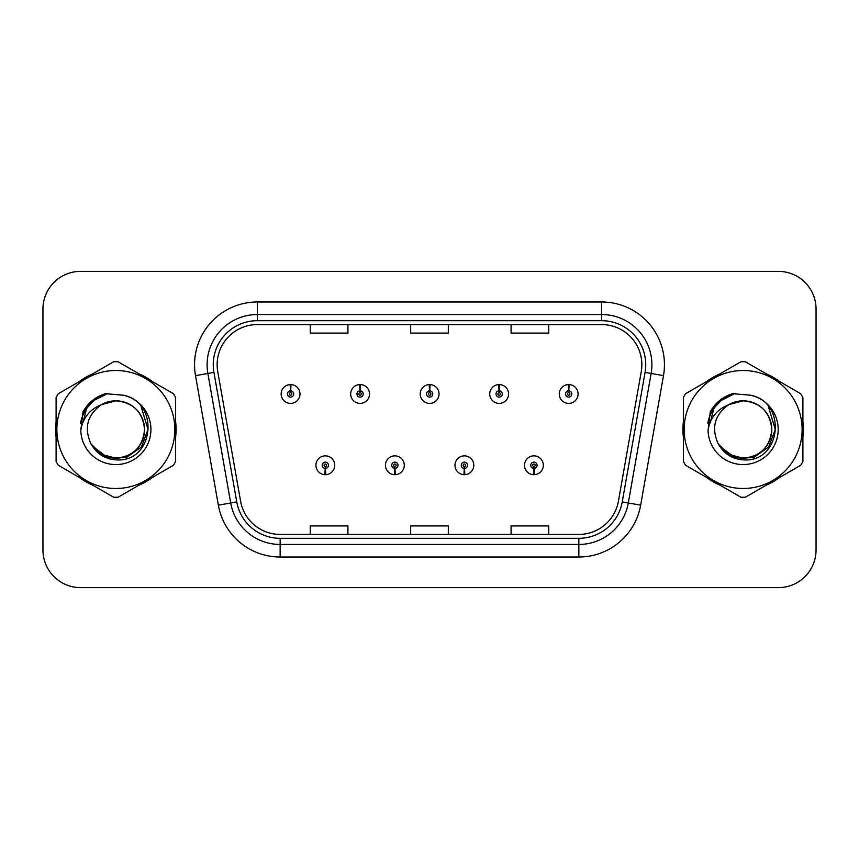 <?xml version="1.0" encoding="UTF-8"?>
<svg xmlns="http://www.w3.org/2000/svg" width="859" height="859" viewBox="0 0 859 859"><rect width="100%" height="100%" fill="white"/><g stroke="black" fill="none" stroke-linecap="round" stroke-linejoin="round"><path stroke-width="1.29" d="M394.721 468.402L394.453 474.673A9.417 9.417 0 0 0 395.269 474.673L395 468.402A3.135 3.135 0 0 0 397.996 465.267A3.135 3.135 0 0 0 394.861 462.131A3.135 3.135 0 0 0 391.725 465.267A3.135 3.135 0 0 0 394.721 468.402L394.807 466.523A1.256 1.256 0 0 1 393.605 465.267A1.256 1.256 0 0 1 394.861 464.01A1.256 1.256 0 0 1 396.117 465.267A1.256 1.256 0 0 1 394.915 466.523L395 468.402M464.257 468.402L463.978 474.673A9.417 9.417 0 0 0 464.805 474.673L464.526 468.402A3.135 3.135 0 0 0 467.532 465.267A3.135 3.135 0 0 0 464.386 462.131A3.135 3.135 0 0 0 461.251 465.267A3.135 3.135 0 0 0 464.257 468.402L464.332 466.523A1.256 1.256 0 0 1 463.13 465.267A1.256 1.256 0 0 1 464.386 464.01A1.256 1.256 0 0 1 465.642 465.267A1.256 1.256 0 0 1 464.44 466.523L464.526 468.402M533.783 468.402L533.503 474.673A9.417 9.417 0 0 0 534.33 474.673L534.051 468.402A3.135 3.135 0 0 0 537.058 465.267A3.135 3.135 0 0 0 533.922 462.131A3.135 3.135 0 0 0 530.776 465.267A3.135 3.135 0 0 0 533.783 468.402L533.868 466.523A1.256 1.256 0 0 1 532.666 465.267A1.256 1.256 0 0 1 533.922 464.01A1.256 1.256 0 0 1 535.178 465.267A1.256 1.256 0 0 1 533.976 466.523L534.051 468.402M325.196 468.402L324.917 474.673A9.417 9.417 0 0 0 325.744 474.673L325.464 468.402A3.135 3.135 0 0 0 328.471 465.267A3.135 3.135 0 0 0 325.336 462.131A3.135 3.135 0 0 0 322.189 465.267A3.135 3.135 0 0 0 325.196 468.402L325.282 466.523A1.256 1.256 0 0 1 324.079 465.267A1.256 1.256 0 0 1 325.336 464.01A1.256 1.256 0 0 1 326.592 465.267A1.256 1.256 0 0 1 325.389 466.523L325.464 468.402M360.232 390.845L360.512 384.574A9.417 9.417 0 0 0 359.685 384.574L359.964 390.845A3.135 3.135 0 0 0 356.957 393.98A3.135 3.135 0 0 0 360.093 397.116A3.135 3.135 0 0 0 363.239 393.98A3.135 3.135 0 0 0 360.232 390.845L360.146 392.724A1.256 1.256 0 0 1 361.349 393.98A1.256 1.256 0 0 1 360.093 395.237A1.256 1.256 0 0 1 358.837 393.98A1.256 1.256 0 0 1 360.039 392.724L359.964 390.845M429.758 390.845L430.037 384.574A9.417 9.417 0 0 0 429.21 384.574L429.489 390.845A3.135 3.135 0 0 0 426.483 393.98A3.135 3.135 0 0 0 429.629 397.116A3.135 3.135 0 0 0 432.764 393.98A3.135 3.135 0 0 0 429.758 390.845L429.683 392.724A1.256 1.256 0 0 1 430.885 393.98A1.256 1.256 0 0 1 429.629 395.237A1.256 1.256 0 0 1 428.373 393.98A1.256 1.256 0 0 1 429.575 392.724L429.489 390.845M499.294 390.845L499.562 384.574A9.417 9.417 0 0 0 498.746 384.574L499.015 390.845A3.135 3.135 0 0 0 496.019 393.98A3.135 3.135 0 0 0 499.154 397.116A3.135 3.135 0 0 0 502.29 393.98A3.135 3.135 0 0 0 499.294 390.845L499.208 392.724A1.256 1.256 0 0 1 500.41 393.98A1.256 1.256 0 0 1 499.154 395.237A1.256 1.256 0 0 1 497.898 393.98A1.256 1.256 0 0 1 499.1 392.724L499.015 390.845M568.819 390.845L569.098 384.574A9.417 9.417 0 0 0 568.271 384.574L568.551 390.845A3.135 3.135 0 0 0 565.544 393.98A3.135 3.135 0 0 0 568.679 397.116A3.135 3.135 0 0 0 571.826 393.98A3.135 3.135 0 0 0 568.819 390.845L568.733 392.724A1.256 1.256 0 0 1 569.936 393.98A1.256 1.256 0 0 1 568.679 395.237A1.256 1.256 0 0 1 567.423 393.98A1.256 1.256 0 0 1 568.626 392.724L568.551 390.845M290.707 390.845L290.976 384.574A9.417 9.417 0 0 0 290.159 384.574L290.428 390.845A3.135 3.135 0 0 0 287.432 393.98A3.135 3.135 0 0 0 290.567 397.116A3.135 3.135 0 0 0 293.703 393.98A3.135 3.135 0 0 0 290.707 390.845L290.621 392.724A1.256 1.256 0 0 1 291.824 393.98A1.256 1.256 0 0 1 290.567 395.237A1.256 1.256 0 0 1 289.311 393.98A1.256 1.256 0 0 1 290.514 392.724L290.428 390.845M55.631 429.5A60.237 60.237 0 0 0 56.093 437.016A60.237 60.237 0 0 1 56.093 421.984A60.237 60.237 0 0 0 55.631 429.5M79.468 477.507A60.237 60.237 0 0 0 92.493 485.024A60.237 60.237 0 0 1 79.468 477.507M139.244 485.024A60.237 60.237 0 0 0 152.258 477.507A60.237 60.237 0 0 1 139.244 485.024M175.633 437.016A60.237 60.237 0 0 0 175.633 421.984A60.237 60.237 0 0 1 175.633 437.016M682.894 429.5A60.237 60.237 0 0 0 683.367 437.016A60.237 60.237 0 0 1 683.367 421.984A60.237 60.237 0 0 0 682.894 429.5M706.742 477.507A60.237 60.237 0 0 0 719.756 485.024A60.237 60.237 0 0 1 706.742 477.507M766.507 485.024A60.237 60.237 0 0 0 779.532 477.507A60.237 60.237 0 0 1 766.507 485.024M802.907 437.016A60.237 60.237 0 0 0 802.907 421.984A60.237 60.237 0 0 1 802.907 437.016M217.144 364.742A40.158 40.158 0 0 1 257.313 324.584L601.687 324.584A40.158 40.158 0 0 1 641.244 371.711L618.405 501.237A40.158 40.158 0 0 1 578.848 534.416L280.152 534.416A40.158 40.158 0 0 1 240.595 501.237L217.757 371.711A40.158 40.158 0 0 1 217.144 364.742M213.257 364.742A44.056 44.056 0 0 0 213.923 372.387L236.762 501.914A44.056 44.056 0 0 0 280.152 538.314L578.848 538.314A44.056 44.056 0 0 0 622.238 501.914L645.077 372.387A44.056 44.056 0 0 0 601.687 320.686L257.313 320.686A44.056 44.056 0 0 0 213.257 364.742M195.508 375.641A62.75 62.75 0 0 1 257.313 301.992L601.687 301.992A62.75 62.75 0 0 1 663.492 375.641L640.653 505.156A62.75 62.75 0 0 1 578.848 557.008L280.152 557.008A62.75 62.75 0 0 1 218.347 505.156L195.508 375.641L207.867 373.461A50.198 50.198 0 0 1 257.313 314.544L601.687 314.544A50.198 50.198 0 0 1 651.133 373.461L628.294 502.977A50.198 50.198 0 0 1 578.848 544.456L280.152 544.456A50.198 50.198 0 0 1 230.706 502.977L207.867 373.461A50.198 50.198 0 0 1 207.105 364.742M152.258 381.493A60.237 60.237 0 0 0 139.244 373.976A60.237 60.237 0 0 1 152.258 381.493M92.493 373.976A60.237 60.237 0 0 0 79.468 381.493A60.237 60.237 0 0 1 92.493 373.976M779.532 381.493A60.237 60.237 0 0 0 766.507 373.976A60.237 60.237 0 0 1 779.532 381.493M719.756 373.976A60.237 60.237 0 0 0 706.742 381.493A60.237 60.237 0 0 1 719.756 373.976M816.05 309.015A37.646 37.646 0 0 0 778.404 271.369L80.596 271.369A37.646 37.646 0 0 0 42.95 309.015L42.95 549.985A37.646 37.646 0 0 0 80.596 587.631L778.404 587.631A37.646 37.646 0 0 0 816.05 549.985L816.05 309.015L816.05 549.985M410.677 324.584L410.677 333.077L448.323 333.077L448.323 324.584M310.271 324.584L310.271 333.077L347.927 333.077L347.927 324.584M511.073 324.584L511.073 333.077L548.729 333.077L548.729 324.584M448.323 534.416L448.323 525.923L410.677 525.923L410.677 534.416M347.927 534.416L347.927 525.923L310.271 525.923L310.271 534.416M548.729 534.416L548.729 525.923L511.073 525.923L511.073 534.416M42.95 309.015L42.95 549.985M778.404 271.369L80.596 271.369M80.596 587.631L778.404 587.631M299.984 393.98A9.417 9.417 0 0 0 290.976 384.574A9.417 9.417 0 0 1 299.984 393.98A9.417 9.417 0 0 1 290.567 403.397A9.417 9.417 0 0 1 281.151 393.98A9.417 9.417 0 0 1 290.159 384.574M315.919 465.267A9.417 9.417 0 0 0 324.917 474.673A9.417 9.417 0 0 1 315.919 465.267A9.417 9.417 0 0 1 325.336 455.861A9.417 9.417 0 0 1 334.742 465.267A9.417 9.417 0 0 1 325.744 474.673M369.51 393.98A9.417 9.417 0 0 0 360.512 384.574A9.417 9.417 0 0 1 369.51 393.98A9.417 9.417 0 0 1 360.093 403.397A9.417 9.417 0 0 1 350.687 393.98A9.417 9.417 0 0 1 359.685 384.574M439.035 393.98A9.417 9.417 0 0 0 430.037 384.574A9.417 9.417 0 0 1 439.035 393.98A9.417 9.417 0 0 1 429.629 403.397A9.417 9.417 0 0 1 420.212 393.98A9.417 9.417 0 0 1 429.21 384.574M508.571 393.98A9.417 9.417 0 0 0 499.562 384.574A9.417 9.417 0 0 1 508.571 393.98A9.417 9.417 0 0 1 499.154 403.397A9.417 9.417 0 0 1 489.737 393.98A9.417 9.417 0 0 1 498.746 384.574M578.096 393.98A9.417 9.417 0 0 0 569.098 384.574A9.417 9.417 0 0 1 578.096 393.98A9.417 9.417 0 0 1 568.679 403.397A9.417 9.417 0 0 1 559.273 393.98A9.417 9.417 0 0 1 568.271 384.574L568.486 389.599M385.444 465.267A9.417 9.417 0 0 0 394.453 474.673A9.417 9.417 0 0 1 385.444 465.267A9.417 9.417 0 0 1 394.861 455.861A9.417 9.417 0 0 1 404.278 465.267A9.417 9.417 0 0 1 395.269 474.673M454.98 465.267A9.417 9.417 0 0 0 463.978 474.673A9.417 9.417 0 0 1 454.98 465.267A9.417 9.417 0 0 1 464.386 455.861A9.417 9.417 0 0 1 473.803 465.267A9.417 9.417 0 0 1 464.805 474.673M524.505 465.267A9.417 9.417 0 0 0 533.503 474.673A9.417 9.417 0 0 1 524.505 465.267A9.417 9.417 0 0 1 533.922 455.861A9.417 9.417 0 0 1 543.328 465.267A9.417 9.417 0 0 1 534.33 474.673M144.537 428.469A28.691 28.691 0 0 0 101.512 404.664C87.457 414.661 83.871 427.578 90.764 443.394L91.151 444.071A28.691 28.691 0 0 0 115.868 458.191C133.295 456.494 142.852 446.927 144.559 429.5C142.852 412.073 133.295 402.506 115.868 400.809L101.512 404.664L115.868 400.809C133.295 402.506 142.852 412.073 144.559 429.5C142.852 446.927 133.295 456.494 115.868 458.191A28.691 28.691 0 0 0 144.559 429.5C142.852 412.073 133.295 402.506 115.868 400.809C133.295 402.506 142.852 412.073 144.559 429.5C142.852 446.927 133.295 456.494 115.868 458.191C133.295 456.494 142.852 446.927 144.559 429.5C142.852 412.073 133.295 402.506 115.868 400.809C133.295 402.506 142.852 412.073 144.559 429.5C142.852 446.927 133.295 456.494 115.868 458.191C133.295 456.494 142.852 446.927 144.559 429.5C142.852 412.073 133.295 402.506 115.868 400.809C133.295 402.506 142.852 412.073 144.559 429.5C142.852 446.927 133.295 456.494 115.868 458.191L101.523 454.347L91.151 444.071L101.523 454.347L115.868 458.191L101.523 454.347L91.151 444.071L101.523 454.347L115.868 458.191L101.523 454.347L91.151 444.071L101.523 454.347L115.868 458.191L101.523 454.347L91.151 444.071C96.648 453.756 104.884 459.017 115.868 459.866C154.233 463.076 160.225 401.926 123.224 395.215L105.442 393.669C95.521 396.718 88.047 402.764 83.012 411.805L80.81 430.262A35.069 35.069 0 0 0 115.868 464.569A35.069 35.069 0 0 0 123.224 395.215M115.868 488.492A58.992 58.992 0 0 0 174.849 429.5A58.992 58.992 0 0 0 115.868 370.508A58.992 58.992 0 0 0 56.877 429.5A58.992 58.992 0 0 0 115.868 488.492M115.868 497.275A67.775 67.775 0 0 0 118.091 497.232L173.421 465.288A67.775 67.775 0 0 0 175.633 461.444L175.633 397.556A67.775 67.775 0 0 0 173.421 393.712L118.091 361.768A67.775 67.775 0 0 0 113.646 361.768L58.315 393.712A67.775 67.775 0 0 0 56.093 397.556L56.093 461.444A67.775 67.775 0 0 0 58.315 465.288L113.646 497.232A67.775 67.775 0 0 0 115.868 497.275M115.868 394.431L123.256 395.226M80.81 430.262C82.84 417.904 89.744 409.367 101.512 404.664M83.012 411.805L97.207 397.18L105.227 393.733L97.207 397.18L83.055 411.729L97.207 397.18L105.227 393.733L97.207 397.18L83.012 411.805L97.207 397.18L105.442 393.669L97.207 397.18L92.536 400.38L97.207 397.18L105.442 393.669L97.207 397.18L92.536 400.38L97.207 397.18L105.442 393.669L97.207 397.18L92.536 400.38L97.207 397.18L105.442 393.669L97.207 397.18L92.536 400.38M105.227 393.733L97.207 397.18L83.055 411.729L97.207 397.18L105.227 393.733L97.207 397.18L83.055 411.729M771.801 428.469A28.691 28.691 0 0 0 728.776 404.664C714.72 414.661 711.134 427.578 718.027 443.394L718.414 444.071A28.691 28.691 0 0 0 743.132 458.191C760.559 456.494 770.126 446.927 771.822 429.5C770.126 412.073 760.559 402.506 743.132 400.809L728.776 404.664L743.132 400.809C760.559 402.506 770.126 412.073 771.822 429.5C770.126 446.927 760.559 456.494 743.132 458.191A28.691 28.691 0 0 0 771.822 429.5C770.126 412.073 760.559 402.506 743.132 400.809C760.559 402.506 770.126 412.073 771.822 429.5C770.126 446.927 760.559 456.494 743.132 458.191C760.559 456.494 770.126 446.927 771.822 429.5C770.126 412.073 760.559 402.506 743.132 400.809C760.559 402.506 770.126 412.073 771.822 429.5C770.126 446.927 760.559 456.494 743.132 458.191C760.559 456.494 770.126 446.927 771.822 429.5C770.126 412.073 760.559 402.506 743.132 400.809C760.559 402.506 770.126 412.073 771.822 429.5C770.126 446.927 760.559 456.494 743.132 458.191L728.786 454.347L718.414 444.071L728.786 454.347L743.132 458.191L728.786 454.347L718.414 444.071L728.786 454.347L743.132 458.191L728.786 454.347L718.414 444.071L728.786 454.347L743.132 458.191L728.786 454.347L718.414 444.071C723.912 453.756 732.147 459.017 743.132 459.866C781.497 463.076 787.488 401.926 750.487 395.215L732.706 393.669C722.795 396.718 715.311 402.764 710.275 411.805L708.074 430.262A35.069 35.069 0 0 0 743.132 464.569A35.069 35.069 0 0 0 750.487 395.215M743.132 488.492A58.992 58.992 0 0 0 802.123 429.5A58.992 58.992 0 0 0 743.132 370.508A58.992 58.992 0 0 0 684.151 429.5A58.992 58.992 0 0 0 743.132 488.492M743.132 497.275A67.775 67.775 0 0 0 745.354 497.232L800.685 465.288A67.775 67.775 0 0 0 802.907 461.444L802.907 397.556A67.775 67.775 0 0 0 800.685 393.712L745.354 361.768A67.775 67.775 0 0 0 740.909 361.768L685.579 393.712A67.775 67.775 0 0 0 683.367 397.556L683.367 461.444A67.775 67.775 0 0 0 685.579 465.288L740.909 497.232A67.775 67.775 0 0 0 743.132 497.275M743.132 394.431L750.53 395.226M708.074 430.262C710.103 417.904 717.007 409.367 728.776 404.664M732.491 393.733L724.47 397.18L710.318 411.729L724.47 397.18L732.491 393.733L724.47 397.18L710.318 411.729L724.47 397.18L732.491 393.733L724.47 397.18L710.318 411.729L724.47 397.18L732.491 393.733L724.47 397.18L710.275 411.805L724.47 397.18L732.706 393.669L724.47 397.18L719.799 400.38L724.47 397.18L732.706 393.669L724.47 397.18L719.799 400.38L724.47 397.18L732.706 393.669L724.47 397.18L719.799 400.38L724.47 397.18L732.706 393.669L724.47 397.18L719.799 400.38M91.623 401.55L97.368 397.459L108.094 393.325L97.368 397.459L91.623 401.55L97.368 397.459L108.094 393.325L97.368 397.459L91.623 401.55L97.368 397.459L108.094 393.325L97.368 397.459L91.623 401.55L97.368 397.459L108.094 393.325L97.368 397.459L91.623 401.55L97.368 397.459L108.094 393.325L97.368 397.459L91.623 401.55L97.368 397.459L108.094 393.325L97.368 397.459L91.623 401.55L97.368 397.459L108.094 393.325L97.368 397.459L91.623 401.55L97.368 397.459L108.094 393.325L97.368 397.459L91.623 401.55L97.368 397.459L108.094 393.325L91.548 401.625L86.426 408.959L83.237 421.586M92.622 446.326L107.493 457.503L126.123 457.707L141.424 446.981L148.027 429.5L141.144 406.629M718.886 401.55L724.631 397.459L735.358 393.325L724.631 397.459L718.886 401.55L724.631 397.459L735.358 393.325L724.631 397.459L718.886 401.55L724.631 397.459L735.358 393.325L724.631 397.459L718.886 401.55L724.631 397.459L735.358 393.325L724.631 397.459L718.886 401.55L724.631 397.459L735.358 393.325L724.631 397.459L718.886 401.55L724.631 397.459L735.358 393.325L724.631 397.459L718.886 401.55L724.631 397.459L735.358 393.325L724.631 397.459L718.886 401.55L724.631 397.459L735.358 393.325L724.631 397.459L718.886 401.55L724.631 397.459L735.358 393.325L718.811 401.625L713.689 408.959L710.5 421.586M719.896 446.326L734.756 457.503L753.386 457.707L768.687 446.981L775.29 429.5L768.418 406.629M601.687 301.992L601.687 320.686M207.867 373.461L213.923 372.387M280.152 557.008L280.152 538.314M578.848 538.314L578.848 557.008M622.238 501.914L640.653 505.156M218.347 505.156L236.762 501.914M645.077 372.387L663.492 375.641M257.313 301.992L257.313 320.686M86.426 408.959A35.906 35.906 0 0 0 80.542 423.09M713.689 408.959A35.906 35.906 0 0 0 707.805 423.09"/></g></svg>
